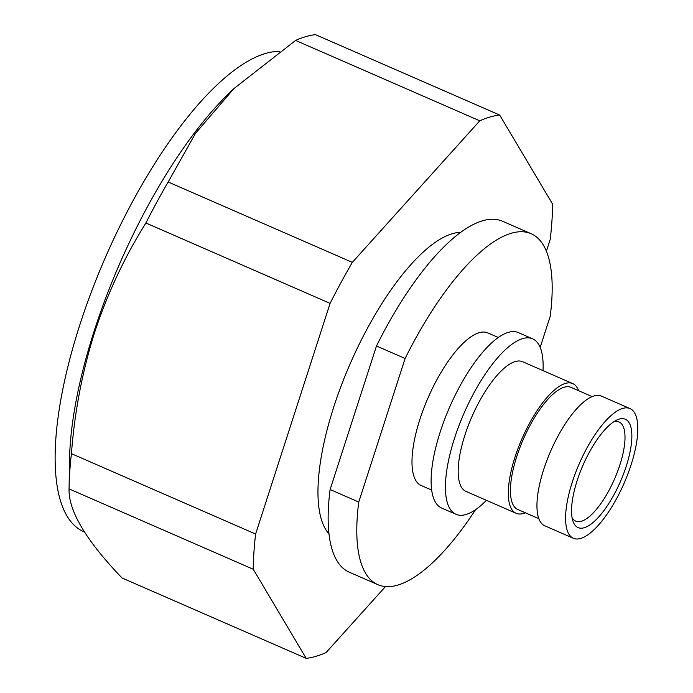 <?xml version="1.0" encoding="UTF-8"?>
<svg xmlns="http://www.w3.org/2000/svg" width="693" height="693" viewBox="0 0 693 693"><rect width="100%" height="100%" fill="white"/><g stroke="black" fill="none" stroke-linecap="round" stroke-linejoin="round"><path stroke-width="1.04" d="M626.221 466.302A59.113 20.426 -66.4 0 1 596.768 519.04A59.113 20.426 -66.4 0 1 572.825 520.789A59.113 20.426 -66.4 0 1 577.174 480.561A59.113 20.426 -66.4 0 1 616.787 420.053A59.113 20.426 -66.4 0 1 626.221 466.302M572.046 517.506A54.115 18.702 113.6 0 0 575.753 521.153A54.115 18.702 113.6 0 0 619.854 465.029A54.115 18.702 113.6 0 0 619.048 421.959A54.115 18.702 113.6 0 0 613.851 421.716M631.063 464.899A70.764 24.454 113.6 0 0 629.998 408.575A70.764 24.454 113.6 0 0 572.331 481.964A70.764 24.454 113.6 0 0 573.397 538.288A70.764 24.454 113.6 0 0 631.063 464.899M629.998 408.575L601.359 396.075A70.764 24.454 113.6 0 0 543.693 469.464A70.764 24.454 113.6 0 0 544.75 525.788L573.397 538.288M592.125 396.587L571.049 387.387A66.606 23.016 113.6 0 0 516.779 456.462A66.606 23.016 113.6 0 0 517.775 509.476L538.842 518.667M578.629 390.696A70.764 24.454 113.6 0 0 572.721 383.575A70.764 24.454 113.6 0 0 515.055 456.964A70.764 24.454 113.6 0 0 516.112 513.288A70.764 24.454 113.6 0 0 525.346 512.785M572.721 383.575L522.6 361.703A70.764 24.454 113.6 0 0 464.925 435.091A70.764 24.454 113.6 0 0 465.991 491.415L516.112 513.288M543.017 370.616A95.738 33.082 113.6 0 0 532.588 338.808A95.738 33.082 113.6 0 0 454.565 438.106A95.738 33.082 113.6 0 0 455.994 514.31A95.738 33.082 113.6 0 0 486.408 500.329M532.588 338.808L518.269 332.562A95.738 33.082 113.6 0 0 440.246 431.852A95.738 33.082 113.6 0 0 441.675 508.056L455.994 514.31M498.293 337.474L487.777 332.883A83.255 28.768 113.6 0 0 419.932 419.222A83.255 28.768 113.6 0 0 421.179 485.49L431.696 490.081M460.62 232.354A166.511 57.536 113.6 0 0 333.835 406.765A166.511 57.536 113.6 0 0 329.01 533.939M540.168 347.401L550.207 316.337A191.485 66.164 113.6 0 0 531.072 233.688A191.485 66.164 113.6 0 0 405.119 358.489L376.481 345.989L330.111 489.535L358.757 502.035A191.485 66.164 113.6 0 0 377.893 584.684A191.485 66.164 113.6 0 0 475.554 509.684M531.072 233.688L502.425 221.188A191.485 66.164 113.6 0 0 376.481 345.989M330.111 489.535A191.485 66.164 113.6 0 0 349.246 572.184L377.893 584.684M405.119 358.489L358.757 502.035M306.193 658.35L122.02 577.979C85.984 540.358 68.33 510.663 69.066 488.886A293.442 101.395 -66.4 0 1 69.083 487.603A293.442 101.395 -66.4 0 1 71.431 453.664C74.575 411.919 82.328 371.431 94.69 332.181C107.597 293.2 124.671 256.808 145.92 222.999A293.442 101.395 -66.4 0 1 168.165 181.999L195.443 133.428L233.913 88.6L295.608 40.428A293.442 101.395 -66.4 0 1 315.48 34.65L499.653 115.021A293.442 101.395 113.6 0 0 479.781 120.807L352.339 262.37A293.442 101.395 113.6 0 0 330.093 303.378L255.613 534.034A293.442 101.395 113.6 0 0 253.24 569.256L306.193 658.35A293.442 101.395 113.6 0 0 326.065 652.572L385.481 586.573M69.083 487.603L69.525 460.178A260.585 90.038 -66.4 0 1 94.309 330.613A260.585 90.038 -66.4 0 1 230.085 92.264L233.913 88.6M168.165 181.999L352.339 262.37M479.781 120.807L295.608 40.428M546.396 251.256L550.242 239.336A293.442 101.395 113.6 0 0 552.616 204.114L499.653 115.021M253.24 569.256L69.066 488.886M71.431 453.664L255.613 534.034M330.093 303.378L145.92 222.999M84.459 532.025L83.888 531.774A260.585 90.038 -66.4 0 1 79.99 324.359A260.585 90.038 -66.4 0 1 279.452 51.412"/></g></svg>
